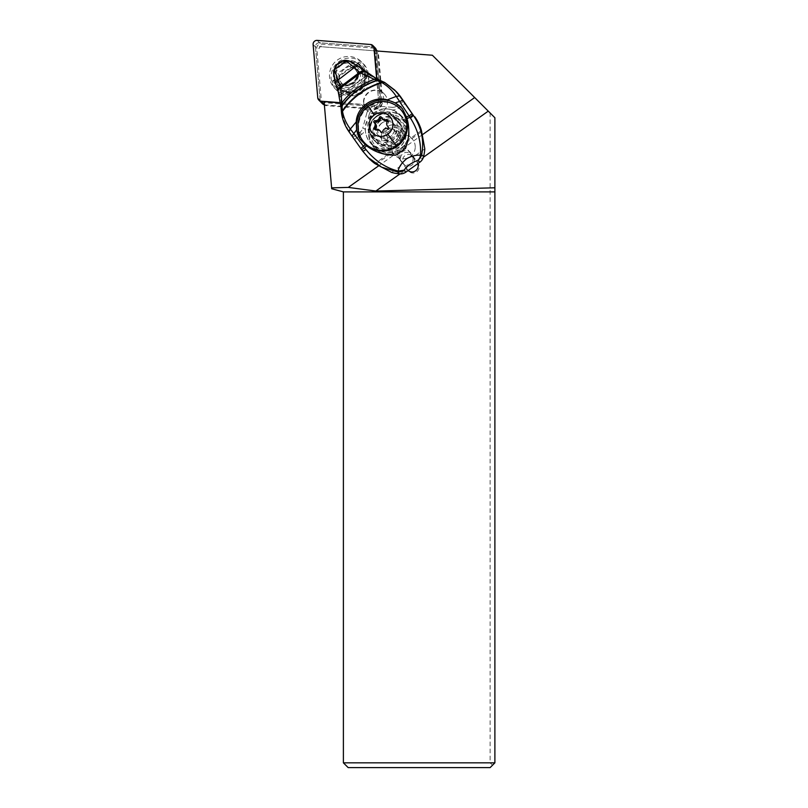 <?xml version="1.0" encoding="UTF-8"?>
<svg xmlns="http://www.w3.org/2000/svg" width="808" height="808" viewBox="0 0 808 808"><rect width="100%" height="100%" fill="white"/><g stroke="black" fill="none" stroke-linecap="round" stroke-linejoin="round"><path stroke-width="0.61" stroke-dasharray="4.04 3.03" d="M374.498 105.293L340.693 102.697L374.498 105.293A3.818 3.777 135 0 0 378.619 101.131A3.818 3.777 135 0 1 374.498 105.293L376.861 107.656A3.818 3.777 -45 0 0 380.972 103.495L376.376 50.955M378.619 101.131L376.669 78.841L378.619 101.131L380.972 103.495M333.967 75.902A12.312 12.181 -45 0 0 337.158 81.547A12.312 12.181 -45 0 0 337.199 81.598A12.312 12.181 -45 0 0 354.49 81.436A12.312 12.181 -45 0 0 354.571 64.135A12.312 12.181 -45 0 0 354.52 64.095A12.312 12.181 -45 0 0 353.854 63.479M348.662 60.893A12.312 12.181 -45 0 0 341.521 61.448M336.684 64.832A12.312 12.181 -45 0 0 333.623 72.609M375.235 47.935A3.818 3.777 -45 0 0 372.872 46.844L319.584 42.763A3.818 3.777 -45 0 0 315.463 46.915L320.13 100.152A3.818 3.777 -45 0 0 321.21 102.485A3.818 3.777 135 0 1 320.13 100.152L317.766 97.788M313.11 44.561L315.463 46.915A3.818 3.777 135 0 1 319.584 42.763L371.286 46.723A5.727 5.666 135 0 1 376.457 51.843L380.78 101.242A5.727 5.666 135 0 1 374.609 107.474L376.861 107.656M356.884 66.458A12.312 12.181 135 0 1 356.853 83.79A12.312 12.181 135 0 1 339.562 83.961A12.312 12.181 135 0 1 339.522 83.911A12.312 12.181 135 0 1 339.592 66.62A12.312 12.181 135 0 1 356.884 66.458M376.245 49.763A5.727 5.666 -45 0 0 372.609 48.056L372.65 50.672A3.343 3.303 -45 0 1 375.669 53.651L378.901 90.536A11.928 11.797 -45 0 1 381.81 91.87L378.245 51.096L319.261 46.571L432.381 55.247L490.123 112.989L490.123 762.833L343.39 762.833L343.39 191.89L331.704 188.759L324.079 101.657M415.241 146.925A12.059 11.928 -135 0 0 398.627 135.673A12.059 11.928 -135 0 0 394.809 155.227A12.059 11.928 -135 0 0 415.241 146.925M490.123 762.833L492.506 765.216L490.123 767.6L348.167 767.6L343.39 762.833M490.123 112.989L494.89 117.756L494.89 762.833L492.506 765.216M417.786 163.671A6.141 6.08 -45 0 0 417.059 162.287L423.432 157.227M399.96 173.912L407.05 169.407A6.141 6.08 -45 0 0 408.111 170.549M408.141 170.528A6.141 6.08 135 0 1 408.05 170.397L400.899 160.267A6.141 6.08 135 0 1 410.252 152.369A6.141 6.08 135 0 1 410.908 153.156L418.059 163.277A6.141 6.08 135 0 1 408.707 171.185A6.141 6.08 135 0 1 408.242 170.66M422.695 134.502L403.849 147.904L407.899 150.015L416.817 161.933M403.849 147.904A6.141 6.08 -45 0 0 397.243 152.601L378.397 166.004M406.798 169.044L398.647 158.025L397.243 152.601M340.713 102.929L361.56 104.525A11.928 11.797 -45 0 0 383.537 98.212A11.928 11.797 -45 0 0 377.69 87.921L376.518 78.79M365.388 129.341A20.523 20.291 -45 0 0 393.446 148.177A20.523 20.291 -45 0 0 400.303 114.837A20.523 20.291 -45 0 0 365.388 129.341M371.286 46.723L372.609 48.056L320.907 44.087A3.818 3.777 -45 0 0 316.797 48.248L321.453 101.485A3.818 3.777 -45 0 0 322.533 103.808M317.221 40.4L320.907 44.087L320.948 46.702A1.434 1.414 -45 0 0 319.413 48.268L316.797 48.248L315.463 46.915L320.13 100.152L321.453 101.485L324.069 101.495A1.434 1.414 -45 0 0 325.361 102.778L376.397 106.686A3.343 3.303 -45 0 0 379.992 103.05L378.901 90.536A11.928 11.797 -45 0 0 365.529 108.656L324.412 105.505M378.245 51.096L374.437 50.803M376.397 106.686L375.942 108.807A5.727 5.666 -45 0 0 382.113 102.576L377.791 53.176A5.727 5.666 -45 0 0 377.144 51.015M381.81 91.87L377.69 87.921M363.772 102.182A11.928 11.797 135 0 1 384.073 93.738A11.928 11.797 135 0 1 380.093 113.13A11.928 11.797 135 0 1 363.772 102.182M361.56 104.525L365.529 108.656M374.609 107.474L375.942 108.807L324.907 104.899L325.361 102.778M324.351 104.818A3.818 3.777 -45 0 0 324.907 104.899L324.311 104.303M366.893 73.366A18.847 18.645 -45 0 0 346.592 56.55A18.847 18.645 -45 0 0 329.543 77.043A18.847 18.645 -45 0 0 349.854 93.859A18.847 18.645 -45 0 0 366.893 73.366M334.047 80.376L332.189 81.143A17.301 17.109 -45 0 0 365.64 73.801A17.301 17.109 -45 0 0 359.227 61.923L358.025 63.327A15.503 15.342 -45 0 0 334.047 80.376L334.674 81.012A15.503 15.342 135 0 1 358.651 63.953L358.772 63.893A15.625 15.453 135 0 1 358.378 89.082A15.625 15.453 135 0 1 334.583 81.093L334.674 81.012M337.855 81.891L335.31 79.356A13.958 13.807 -45 0 0 356.712 87.022A13.958 13.807 -45 0 0 356.621 64.216L359.156 66.751A13.958 13.807 135 0 1 359.257 89.557A13.958 13.807 135 0 1 337.855 81.891L336.815 82.628L334.583 81.093M332.189 81.143L335.31 79.356M368.478 74.952A18.847 18.645 135 0 1 351.43 95.445A18.847 18.645 135 0 1 331.129 78.618A18.847 18.645 135 0 1 348.167 58.125A18.847 18.645 135 0 1 368.478 74.952M334.916 81.426A15.625 15.453 -45 0 0 358.712 89.415A15.625 15.453 -45 0 0 359.106 64.236L358.691 64.519A15.15 14.988 -45 0 0 335.33 81.133M358.025 63.327L358.651 63.953M356.621 64.216L359.227 61.923M359.156 66.751L360.186 66.014L358.691 64.519M333.34 80.174A15.847 15.675 -45 0 0 357.459 88.213A15.847 15.675 -45 0 0 357.904 62.711M336.815 82.628A15.15 14.988 -45 0 0 366.357 78.275A15.15 14.988 -45 0 0 360.186 66.014M368.832 80.749A15.15 14.988 135 0 1 343.057 91.466A15.15 14.988 135 0 1 348.117 66.852A15.15 14.988 135 0 1 368.832 80.749M368.367 132.32A20.523 20.291 135 0 1 403.273 117.806A20.523 20.291 135 0 1 396.425 151.147A20.523 20.291 135 0 1 368.367 132.32M400.314 148.692A20.281 20.059 -45 0 0 403.081 117.948A20.281 20.059 -45 0 0 377.174 115.898A20.281 20.059 -45 0 0 374.407 146.632A20.281 20.059 -45 0 0 400.314 148.692M365.307 129.068L362.752 128.22L366.771 113.231L369.317 114.08A7.161 7.07 -44.6 0 1 376.811 108.757L382.214 109.161L373.912 112.635L367.913 119.321C366.024 122.109 365.155 125.351 365.307 129.038C365.337 134.502 367.206 139.198 370.923 143.147L370.67 142.895A20.281 20.038 -44.6 0 0 406.889 142.349A20.281 20.038 -44.6 0 0 403.313 119.645L404.01 121.513A20.281 20.059 135 0 1 372.124 144.228L370.66 142.885L374.579 148.278A20.281 20.038 135.4 0 1 370.923 143.147M374.407 146.632L370.66 142.885M369.317 114.08L367.913 119.321M403.313 119.645L399.819 114.686L392.183 109.928A9.544 9.433 135.4 0 0 398.495 108.181L405.303 103.333M382.214 109.161C385.355 108.383 388.668 108.636 392.153 109.918M362.782 151.248L349.066 131.856C345.208 126.351 342.744 120.342 341.653 113.827L340.996 107.575M396.041 91.405A47.712 47.157 -44.6 0 0 380.538 81.022A57.257 56.59 135.4 0 1 370.428 75.599L368.64 74.417A57.257 56.59 135.4 0 1 365.388 71.801A71.579 70.74 -44.6 0 0 349.581 61.489L347.955 60.681L340.734 62.054L337.552 64.68A8.585 8.484 -44.6 0 0 333.957 72.599A71.579 70.74 -44.6 0 0 338.401 90.991A57.257 56.59 135.4 0 1 339.774 94.94L340.198 97.091A57.257 56.59 135.4 0 1 341.925 108.474A47.712 47.157 -44.6 0 0 350.43 133.229M403.556 119.897A20.281 20.038 135.4 0 1 408.222 139.905L407.666 141.602L421.776 131.573M375.841 164.236L389.951 154.197L388.153 154.177A20.281 20.038 135.4 0 1 374.579 148.278M389.951 154.197C398.687 153.833 404.586 149.632 407.666 141.602M364.277 152.762A47.712 47.157 -44.6 0 0 369.216 158.651M354.762 139.269L361.58 134.431A9.544 9.433 135.4 0 0 365.307 129.048M340.986 107.181L341.067 107.929M337.794 90.415L340.865 104.525M341.047 107.484L340.936 104.868M336.29 65.206L337.34 64.468L333.613 70.872L333.633 72.266L335.37 82.81L338.401 90.991M368.64 74.417L339.774 94.94M337.552 64.68L341.774 61.317M349.581 61.489A8.585 8.484 -44.6 0 0 340.946 62.267M365.135 71.488L364.287 70.761M379.033 79.931L376.881 78.952M384.78 82.537L379.649 80.123L380.538 81.022M424.796 148.844L412.817 157.358L411.06 154.591C405.626 148.642 397.031 156.045 402.061 162.337L403.616 163.913L391.627 172.427M401.313 107.595L401.263 107.545A26.24 25.937 135.4 0 1 402.546 108.939M405.495 148.359A26.24 25.937 135.4 0 1 395.93 155.136M393.344 115.473A15.029 14.857 -44.6 0 1 394.89 117.332L398.425 122.341A15.029 14.857 -44.6 0 1 375.488 141.612A15.029 14.857 -44.6 0 1 373.932 139.754L370.397 134.744A15.029 14.857 -44.6 0 1 393.344 115.473L395.385 117.544A15.029 14.857 135.4 0 1 396.94 119.402L400.475 124.412A15.029 14.857 135.4 0 1 377.528 143.683A15.029 14.857 135.4 0 1 375.983 141.824L372.448 136.815A15.029 14.857 135.4 0 1 370.71 133.542L370.205 126.068A20.281 20.038 -44.6 0 0 369.337 128.563L369.327 131.169C368.721 135.865 369.65 140.218 372.124 144.228M412.817 157.358A5.969 5.898 135.4 0 1 403.616 163.913M403.546 163.842A5.969 5.898 -44.6 0 0 412.191 164.913A5.969 5.898 -44.6 0 0 412.646 156.197A5.969 5.898 -44.6 0 0 403.546 163.842M370.71 133.542A17.897 17.685 -44.6 0 0 389.506 151.258A17.897 17.685 -44.6 0 0 394.445 116.675A15.029 14.857 135.4 0 1 395.385 117.544M394.445 116.675L387.941 113.908A20.281 20.038 135.4 0 1 390.557 113.908C385.507 112.403 380.77 113.14 376.366 116.11C372.104 119.301 369.842 123.553 369.579 128.846L370.468 126.331A15.029 14.857 135.4 0 1 387.941 113.908M404.01 121.513C401.061 117.847 397.273 115.524 392.648 114.554L387.678 113.645A20.281 20.038 -44.6 0 1 390.274 113.645L390.557 113.908M369.327 131.169A15.988 15.817 -45 0 0 394.163 141.521A15.988 15.817 -45 0 0 392.648 114.554M397.859 145.218A15.988 15.817 135 0 1 377.437 143.592A15.988 15.817 135 0 1 379.629 119.372A15.988 15.817 135 0 1 400.051 120.988A15.988 15.817 135 0 1 397.859 145.218M369.579 128.846A20.281 20.038 135.4 0 1 370.468 126.331M380.608 120.745A14.312 14.16 -45 0 0 378.649 142.44A14.312 14.16 -45 0 0 396.93 143.895A14.312 14.16 -45 0 0 398.889 122.19A14.312 14.16 -45 0 0 380.608 120.745M379.548 119.685A14.312 14.16 135 0 1 397.839 121.139A14.312 14.16 135 0 1 395.88 142.834A14.312 14.16 135 0 1 377.589 141.39A14.312 14.16 135 0 1 379.548 119.685M376.568 116.716A14.312 14.16 -45 0 0 374.619 138.41A14.312 14.16 -45 0 0 392.9 139.865A14.312 14.16 -45 0 0 394.859 118.16A14.312 14.16 -45 0 0 376.568 116.716M374.841 114.978A14.312 14.16 135 0 1 393.122 116.433A14.312 14.16 135 0 1 391.163 138.128A14.312 14.16 135 0 1 372.882 136.673A14.312 14.16 135 0 1 374.841 114.978M400.384 109.171A24.573 24.311 -45 0 0 368.983 106.686A24.573 24.311 -45 0 0 365.63 143.925M387.678 120.604A1.081 1.071 135 0 1 388.557 122.331A4.01 3.969 -45 0 0 389.022 127.674A1.081 1.071 135 0 1 388.153 129.543A4.01 3.969 -45 0 0 383.76 132.674A1.081 1.071 135 0 1 381.709 132.876A4.01 3.969 -45 0 0 381.487 132.421M380.861 131.613A4.01 3.969 -45 0 0 376.841 130.654A1.081 1.071 135 0 1 375.447 129.613M381.639 117.796A1.081 1.071 135 0 1 382.507 118.443A4.01 3.969 -45 0 0 383.356 119.695M354.651 66.276L348.864 65.327L351.288 67.822L354.591 68.367L358.671 74.144A11.928 11.787 -44.6 0 1 343.117 85.204L342.036 83.911L340.229 83.901A12.271 12.12 135.4 0 0 358.116 71.185L354.651 66.276L353.975 67.741L357.58 72.851L358.116 71.185M342.036 83.911L338.431 78.8L336.764 78.992L337.794 73.195L339.057 75.215L338.431 78.8L339.037 79.416L339.623 76.114L339.057 75.215M351.288 67.822L339.623 76.114M343.117 85.204L339.037 79.416M342.713 84.79A11.928 11.787 135.4 0 0 358.257 73.73L353.965 67.731L350.399 67.155M354.591 68.367L353.975 67.741M381.305 136.724A11.928 11.797 -45 0 0 399.98 146.369A11.928 11.797 -45 0 0 401.606 128.29A11.928 11.797 -45 0 0 381.305 136.724M387.981 129.25A9.544 9.444 -45 0 0 385.648 142.501A9.544 9.444 -45 0 0 398.859 144.683A9.544 9.444 -45 0 0 401.192 131.441A9.544 9.444 -45 0 0 387.981 129.25M393.819 129.755A4.01 3.969 -45 0 0 398.687 131.967A1.081 1.071 135 0 1 399.869 133.643A4.01 3.969 -45 0 0 400.334 138.986A1.081 1.071 135 0 1 399.465 140.855A4.01 3.969 -45 0 0 395.061 143.986A1.081 1.071 135 0 1 393.021 144.178A4.01 3.969 -45 0 0 388.153 141.966A1.081 1.071 135 0 1 386.971 140.299A4.01 3.969 -45 0 0 386.507 134.956A1.081 1.071 135 0 1 387.375 133.078A4.01 3.969 -45 0 0 391.779 129.957A1.081 1.071 135 0 1 393.819 129.755L392.728 128.664A1.081 1.071 -45 0 0 390.678 128.866A4.01 3.969 135 0 1 386.285 131.987A1.081 1.071 -45 0 0 385.416 133.865A4.01 3.969 135 0 1 385.881 139.208A1.081 1.071 -45 0 0 387.062 140.875A4.01 3.969 135 0 1 391.93 143.087A1.081 1.071 -45 0 0 393.971 142.885A4.01 3.969 135 0 1 398.374 139.764A1.081 1.071 -45 0 0 399.273 137.926A4.01 3.969 135 0 1 398.768 132.552A1.081 1.071 -45 0 0 397.597 130.876A4.01 3.969 135 0 1 392.728 128.664M400.364 139.016L399.273 137.926A1.081 1.071 -45 0 0 399.243 137.895L400.334 138.986M370.508 44.48L372.872 46.844M408.666 150.904L410.908 153.156M418.059 163.277L417.059 162.287M400.899 160.267L398.647 158.025M407.05 169.407L408.05 170.397M375.669 53.651L377.791 53.176L376.457 51.843M380.78 101.242L382.113 102.576L379.992 103.05M376.811 108.757L376.76 106.131L392.173 107.302L392.223 109.928M392.173 107.302A7.161 7.07 -44.6 0 0 396.88 105.989L398.495 108.181M366.771 113.231A9.544 9.433 135.4 0 1 376.76 106.131M353.147 137.087L359.964 132.239A7.161 7.07 -44.6 0 0 362.752 128.22M340.198 97.091L370.428 75.599M403.687 101.152L396.88 105.989M421.443 130.502L408.222 139.905M388.153 154.177L374.932 163.569M359.964 132.239L361.58 134.431M341.925 108.474L341.006 107.403M348.864 65.327L337.794 73.195M336.764 78.992L340.229 83.901M364.751 71.165L365.388 71.801M373.932 139.754L375.983 141.824M400.475 124.412L398.425 122.341M372.448 136.815L370.397 134.744M394.89 117.332L396.94 119.402M381.78 123.048A9.544 9.444 -45 0 0 380.467 137.512A9.544 9.444 -45 0 0 392.658 138.481A9.544 9.444 -45 0 0 393.971 124.018A9.544 9.444 -45 0 0 381.78 123.048M379.79 121.069A9.544 9.444 135 0 1 391.981 122.038A9.544 9.444 135 0 1 390.678 136.501A9.544 9.444 135 0 1 378.487 135.532A9.544 9.444 135 0 1 379.79 121.069M388.557 122.331L387.466 121.24M389.022 127.674L388.002 126.644M388.153 129.543L387.062 128.452M383.76 132.674L382.669 131.583M381.709 132.876L381.184 132.35M376.841 130.654L375.75 129.563M375.195 123.644L374.104 122.553M382.507 118.443L381.416 117.352M341.531 83.779A11.575 11.443 -44.6 0 0 357.591 72.367M339.118 75.588L350.773 67.296M399.869 133.643L398.768 132.552M397.597 130.876L398.687 131.967M390.678 128.866L391.779 129.957M386.285 131.987L387.375 133.078M385.416 133.865L386.507 134.956M385.881 139.208L386.971 140.299M387.062 140.875L388.153 141.966M391.93 143.087L393.021 144.178M393.971 142.885L395.061 143.986M398.374 139.764L399.465 140.855M337.158 81.547L339.522 83.911M354.571 64.135L356.924 66.498M410.252 152.369L407.909 150.025M408.707 171.185L407.717 170.195M384.073 93.738L380.103 89.769M367.206 110.615L363.236 106.646M376.164 49.682L374.831 48.349M338.885 85.608L341.42 88.143M358.621 65.872L361.166 68.407M343.057 91.466L340.582 88.991M364.479 70.043L362.004 67.559M400.303 114.837L403.273 117.806M371.286 143.854L374.256 146.824M399.819 114.686L403.081 117.948M402.778 163.186L404.162 164.579M411.06 154.591L412.646 156.197M375.488 141.612L377.528 143.683M373.74 139.895L377.437 143.592M396.354 117.291L400.051 120.988M397.839 121.139L398.889 122.19M377.589 141.39L378.649 142.44M381.82 123.079C376.942 127.593 376.488 132.401 380.467 137.512L378.487 135.532C382.234 138.784 386.285 139.097 390.638 136.471C395.516 131.957 395.96 127.149 391.981 122.038L393.971 124.018C390.224 120.766 386.174 120.453 381.82 123.079M393.122 116.433L394.859 118.16M372.882 136.673L374.619 138.41M388.466 120.917L387.375 119.826M388.89 127.553L388.032 126.694M389.052 127.704L387.961 126.614M381.931 133.209L380.841 132.118M375.76 130.401L374.67 129.3M375.164 123.614L374.074 122.523M382.285 118.109L381.194 117.019M339.683 94.97L368.68 74.356M342.006 83.901C351.096 85.648 356.288 81.911 357.57 72.68M394.809 155.227L384.739 145.157M411.686 138.36L401.606 128.29M399.768 132.229L398.677 131.138M400.202 138.865L399.112 137.764M394.668 131.007L393.577 129.916M393.597 129.411L392.506 128.321M386.476 134.926L385.386 133.825M386.638 135.077L385.547 133.987M387.072 141.703L385.971 140.612M392.173 142.925L391.082 141.834M393.244 144.521L392.153 143.43"/><path stroke-width="1.21" d="M317.221 40.4L370.508 44.48A3.818 3.777 135 0 1 373.963 47.894L376.669 78.841L373.963 47.894A3.818 3.777 135 0 0 370.508 44.48L317.221 40.4A3.818 3.777 135 0 0 313.11 44.561A3.818 3.777 135 0 1 317.221 40.4M318.847 100.121A3.818 3.777 135 0 0 321.21 101.202L340.693 102.697L321.21 101.202A3.818 3.777 135 0 1 317.766 97.788L313.11 44.561L317.766 97.788A3.818 3.777 135 0 0 318.847 100.121L321.21 102.485A3.818 3.777 -45 0 0 323.574 103.565L324.25 103.616L323.574 103.565A3.818 3.777 135 0 1 321.21 102.485L322.533 103.808A3.818 3.777 -45 0 0 324.351 104.818M353.854 63.479A12.312 12.181 -45 0 0 348.662 60.893M341.521 61.448A12.312 12.181 -45 0 0 336.684 64.832M333.623 72.609A12.312 12.181 -45 0 0 333.967 75.902M376.376 50.955L376.316 50.258A3.818 3.777 -45 0 0 375.235 47.935L372.872 45.571M494.89 762.833L490.123 767.6L348.167 767.6L343.39 762.833L494.89 762.833L494.89 117.756L488.264 111.13L423.432 157.227M408.111 170.549A6.141 6.08 -45 0 0 417.786 163.671M399.96 173.912L375.851 191.052L494.89 187.789M488.264 111.13L474.68 97.546L422.695 134.502M474.68 97.546L432.381 55.247L374.437 50.803L376.902 78.952L357.853 65.943L349.248 61.155L346.723 61.145L360.075 72.609C362.408 71.053 363.964 70.569 364.751 71.165L364.549 70.993C363.782 70.417 362.216 70.902 359.863 72.457L340.532 87.001L340.693 87.89C338.592 89.405 337.744 90.597 338.168 91.445L340.986 107.181M378.397 166.004L348.278 187.406L331.623 187.86L324.079 101.657L340.713 102.929M348.278 187.406L375.851 191.052M331.623 187.86L331.704 188.759L343.39 191.89L494.89 191.89M343.39 191.89L343.39 762.833M377.144 51.015A5.727 5.666 -45 0 0 376.245 49.763M401.293 107.575A26.24 25.937 135.4 0 0 359.903 139.097L366.398 145.692C375.064 152.318 384.911 155.469 395.93 155.136L405.495 148.359C409.292 138.481 409.797 128.512 407 118.443L406.414 116.847L409.09 115.948L396.253 96.394L399.596 95.9L400.97 97.293A47.712 47.157 -44.6 0 0 396.041 91.405L384.78 82.537L382.012 82.668L377.467 80.497L379.649 80.123L377.467 80.497M400.97 97.293L413.322 115.312A9.544 0.626 144.5 0 1 410.403 117.998L410.04 117.423L412.999 114.857A35.209 0.879 -125.4 0 1 412.161 113.686A92.405 2.283 -125.4 0 1 402.778 100.424A68.811 1.697 -125.4 0 1 399.596 95.9L394.748 90.092L384.78 82.537M365.984 149.571L364.6 147.814L361.721 149.753L367.872 157.297L381.548 167.135L397.455 171.922A9.544 1.778 97.5 0 0 398.172 171.094C385.507 167.811 374.781 160.641 365.984 149.571L362.782 151.248L369.216 158.651A47.712 47.157 -44.6 0 0 374.932 163.569L391.627 172.427A47.712 47.157 -44.6 0 0 399.374 173.871A9.544 9.433 -44.6 0 0 405.869 172.144L419.806 162.236A9.544 9.433 -44.6 0 0 423.584 156.651A47.712 47.157 -44.6 0 0 424.796 148.844L421.443 130.502A47.712 47.157 -44.6 0 0 414.827 116.827M361.721 149.753L349.066 131.856L350.359 129.048L356.227 121.937C356.803 107.151 372.841 95.677 387.315 99.818L395.203 102.909L400.839 107.121L402.546 108.939L406.414 116.847M359.903 139.097L356.581 129.947L352.036 136.077L349.036 131.805C345.087 126.139 342.602 120.028 341.552 113.474L340.986 107.131M366.398 145.692L364.6 147.814L350.298 128.977C349.137 130.33 348.723 131.29 349.066 131.856M350.298 128.977C346.218 123.432 343.622 117.564 342.501 111.353L341.653 113.827M341.552 113.231L342.4 110.777L340.693 87.89L360.62 72.962L374.316 79.356L376.71 78.861M341.047 107.484L341.946 105.616C350.743 93.546 362.418 85.113 376.952 80.315L374.316 79.356C361.075 84.082 350.288 91.87 341.946 102.727L340.936 104.868M365.135 71.488L360.408 72.821L340.653 87.648C338.582 89.163 337.734 90.365 338.087 91.223M337.805 90.445C337.38 89.607 338.269 88.375 340.471 86.749L340.532 87.001C338.411 88.577 337.532 89.799 337.885 90.647M337.794 90.415L335.37 82.81C335.098 82.275 335.997 81.355 338.087 80.043L354.156 67.64L357.853 65.943L349.248 61.155M364.529 70.973L364.337 70.811C363.56 70.235 361.994 70.74 359.651 72.306L340.471 86.749L334.35 69.751L346.531 61.085L348.521 60.852L341.814 61.297C343.057 60.368 345.046 60.145 347.783 60.61M340.441 86.638C338.239 88.284 337.35 89.516 337.774 90.355L337.704 90.213M333.593 70.629L336.168 65.317L333.563 71.175L335.31 82.689M384.618 82.436L376.7 78.861L364.974 71.357C364.216 70.781 362.691 71.266 360.408 72.821L360.075 72.609M333.593 71.478L334.34 69.953L333.633 72.266M379.215 79.952L377.376 80.467C362.651 85.294 350.844 93.829 341.956 106.06L341.067 107.929M384.042 82.133L381.517 82.386C365.135 87.618 352.096 97.081 342.4 110.777L342.501 111.353C352.298 97.505 365.469 87.941 382.012 82.668C387.729 86.032 392.476 90.607 396.253 96.394L387.315 99.818M423.584 156.651L421.665 154.712C424.351 140.562 421.574 127.422 413.322 115.312A35.219 0.889 -125.4 0 1 412.999 114.857M405.869 172.144L403.95 170.195C408.06 165.246 411.393 162.873 417.887 160.297A9.544 9.433 135.4 0 0 421.665 154.712A9.544 2.081 -168.7 0 1 420.503 155.197C415.888 154.914 411.272 156.096 406.636 158.752C401.606 162.994 398.788 167.115 398.172 171.094L403.95 170.195A9.544 9.433 135.4 0 1 397.455 171.922L399.374 173.871M419.806 162.236L417.887 160.297A9.544 7.888 67.7 0 0 420.503 155.197C421.311 142.309 417.948 129.906 410.403 117.998M402.778 100.424L395.203 102.909M356.581 129.947L356.227 121.937M412.161 113.686L409.09 115.948L410.04 117.423L407 118.443M365.034 143.339L365.63 143.925A24.573 24.311 -45 0 0 397.021 146.42A24.573 24.311 -45 0 0 400.384 109.171L399.788 108.585A24.573 24.311 135 0 1 396.435 145.834A24.573 24.311 135 0 1 365.034 143.339A24.573 24.311 135 0 1 368.397 106.09A24.573 24.311 135 0 1 399.788 108.585M387.82 134.209A11.928 11.797 -45 0 0 390.739 117.655A11.928 11.797 -45 0 0 374.215 114.918A11.928 11.797 135 0 0 371.296 131.482A11.928 11.797 135 0 0 387.82 134.209A26.725 0.657 54.6 0 0 396.435 145.834M387.931 126.583A4.01 3.969 135 0 1 387.466 121.24A1.081 1.071 -45 0 0 386.285 119.564A4.01 3.969 135 0 1 381.416 117.352A1.081 1.071 -45 0 0 379.376 117.554A4.01 3.969 135 0 1 374.973 120.685A1.081 1.071 -45 0 0 374.104 122.553A4.01 3.969 135 0 1 374.579 127.896A1.081 1.071 -45 0 0 375.75 129.563A4.01 3.969 135 0 1 380.619 131.785A1.081 1.071 -45 0 0 382.669 131.583A4.01 3.969 135 0 1 387.062 128.452A1.081 1.071 -45 0 0 387.931 126.583L388.002 126.644M382.265 118.604L383.356 119.695A4.01 3.969 -45 0 0 387.375 120.665A1.081 1.071 135 0 1 387.678 120.604M381.487 132.421A4.01 3.969 -45 0 0 380.861 131.613L379.77 130.522M375.447 129.613A1.081 1.071 135 0 1 375.669 128.987A4.01 3.969 -45 0 0 375.326 123.765L374.235 122.675M375.094 123.533A1.081 1.071 135 0 1 376.063 121.776A4.01 3.969 -45 0 0 380.467 118.645A1.081 1.071 135 0 1 381.639 117.796M376.316 50.258L373.963 47.894M321.21 101.202L324.311 104.303M341.057 107.585L341.946 105.747M362.792 151.258L360.843 148.521L365.186 144.612M368.397 106.09A26.725 0.657 54.6 0 0 374.215 114.918M386.285 119.564L387.375 120.665M381.184 132.35L380.619 131.785M375.669 128.987L374.579 127.896M376.063 121.776L374.973 120.685M380.467 118.645L379.376 117.554M338.017 91.072L337.734 90.294M341.744 61.327L336.229 65.256M333.563 71.175L333.573 71.912M348.339 60.782L349.066 61.065M364.317 70.791L357.813 65.903M360.843 148.521L352.015 136.047"/></g></svg>
